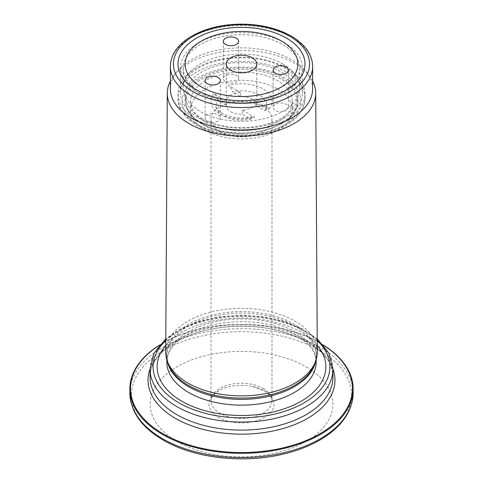 <?xml version="1.0" encoding="UTF-8"?>
<svg xmlns="http://www.w3.org/2000/svg" width="483" height="483" viewBox="0 0 483 483"><rect width="100%" height="100%" fill="white"/><g stroke="black" fill="none" stroke-linecap="round" stroke-linejoin="round"><path stroke-width="0.36" stroke-dasharray="2.42 1.81" d="M312.616 88.896A71.116 41.061 0 0 0 306.421 72.13A71.116 41.061 0 0 0 241.5 47.835A71.116 41.061 0 0 0 176.579 72.13A71.116 41.061 0 0 0 170.384 88.896M312.616 81.029A74.213 42.848 0 0 0 309.247 75.783A74.213 42.848 0 0 0 241.5 50.425A74.213 42.848 0 0 0 173.753 75.783A74.213 42.848 0 0 0 170.384 81.029M317.301 351.962A75.801 43.76 0 0 0 241.5 308.353A75.801 43.76 0 0 0 165.699 351.962M317.259 345.369A84.356 48.705 0 0 0 241.5 318.092A84.356 48.705 0 0 0 165.741 345.369M219.946 131.654A30.477 17.599 0 0 0 253.164 135.469A30.477 17.599 0 0 0 271.977 119.21A30.477 17.599 0 0 0 263.054 106.767A30.477 17.599 0 0 0 229.836 102.957A30.477 17.599 0 0 0 211.023 119.21A30.477 17.599 0 0 0 219.946 131.654M205.577 122.078A50.8 29.33 180 0 1 190.7 101.339A50.8 29.33 180 0 1 241.5 72.009A50.8 29.33 180 0 1 292.3 101.339A50.8 29.33 180 0 1 260.941 128.436A50.8 29.33 180 0 1 205.577 122.078M196.599 119.796A63.496 36.66 0 0 0 265.801 127.741A63.496 36.66 0 0 0 304.996 93.871A63.496 36.66 0 0 0 296.671 75.722A63.496 36.66 0 0 0 286.401 67.952A63.496 36.66 0 0 0 186.329 75.722A63.496 36.66 0 0 0 178.004 93.871A63.496 36.66 0 0 0 196.599 119.796M200.336 92.09A58.208 33.605 0 0 0 282.664 92.09A58.208 33.605 0 0 0 299.708 68.326A58.208 33.605 0 0 0 241.5 34.722A58.208 33.605 0 0 0 183.292 68.326A58.208 33.605 0 0 0 200.336 92.09L196.599 89.935L200.336 92.09M282.664 63.943A58.208 33.605 180 0 1 292.076 71.067A58.208 33.605 180 0 1 299.708 87.707A58.208 33.605 180 0 1 263.778 118.758A58.208 33.605 180 0 1 200.336 111.47A58.208 33.605 180 0 1 183.292 87.707A58.208 33.605 180 0 1 190.924 71.067A58.208 33.605 180 0 1 282.664 63.943M277.423 88.896A50.8 29.33 180 0 1 292.3 109.635A50.8 29.33 180 0 1 260.941 136.731A50.8 29.33 180 0 1 205.577 130.374A50.8 29.33 180 0 1 190.7 109.635A50.8 29.33 180 0 1 222.059 82.539A50.8 29.33 180 0 1 277.423 88.896M264.491 390.85A32.512 18.771 180 0 1 260.832 419.214A32.512 18.771 180 0 1 212.792 412.929A32.512 18.771 180 0 1 230.663 386.424A32.512 18.771 180 0 1 252.337 386.424A32.512 18.771 180 0 1 264.491 390.85M159.662 345.025A111.633 64.45 180 0 1 162.294 343.443A111.633 64.45 180 0 1 320.434 343.28A111.633 64.45 180 0 1 320.706 343.443A111.633 64.45 180 0 1 323.338 345.025M176.905 441.414A91.347 52.738 0 0 0 329.738 417.771A91.347 52.738 0 0 0 217.857 353.182A91.347 52.738 0 0 0 176.905 441.414M288.116 108.548A7.619 4.401 0 0 0 288.375 107.413A7.619 4.401 0 0 0 280.756 103.012A7.619 4.401 0 0 0 273.137 107.413A7.619 4.401 0 0 0 279.76 111.772A7.619 4.401 0 0 0 288.116 108.548M229.008 74.424A7.619 4.401 0 0 0 223.363 78.675A7.619 4.401 0 0 0 230.983 83.076A7.619 4.401 0 0 0 238.602 78.675A7.619 4.401 0 0 0 229.008 74.424M230.723 111.706A15.239 8.797 0 0 0 242.345 114.272L242.345 110.124A15.239 8.797 0 0 0 256.714 101.828L256.714 105.976A15.239 8.797 0 0 0 256.739 105.487A15.239 8.797 0 0 0 240.655 96.703L240.655 92.555A15.239 8.797 0 0 0 226.286 100.85L226.286 104.998A15.239 8.797 0 0 0 226.261 105.487A15.239 8.797 0 0 0 230.723 111.706M226.286 104.998L217.857 100.132A25.4 14.665 0 0 0 216.1 105.487A25.4 14.665 0 0 0 250.78 119.138L242.345 114.272M256.714 105.976L265.143 110.842A25.4 14.665 0 0 0 266.9 105.487A25.4 14.665 0 0 0 232.22 91.836L240.655 96.703M242.345 110.124L254.638 117.218L252.319 116.777L250.78 119.138M217.857 100.132C217.543 97.433 216.257 95.308 213.999 93.756L226.286 100.85M265.143 110.842L265.632 109.2L269.001 108.923L256.714 101.828M240.655 92.555L228.362 85.461C230.632 87.025 231.918 89.15 232.22 91.836M207.376 121.04A7.619 4.401 0 0 0 215.678 121.994A7.619 4.401 0 0 0 220.381 117.93A7.619 4.401 0 0 0 212.761 113.529A7.619 4.401 0 0 0 205.142 117.93A7.619 4.401 0 0 0 207.376 121.04M201.628 118.136A56.384 32.554 0 0 0 263.078 125.194A56.384 32.554 0 0 0 297.884 95.115A56.384 32.554 0 0 0 241.5 62.561A56.384 32.554 0 0 0 185.116 95.115A56.384 32.554 0 0 0 201.628 118.136M198.398 117.846A60.961 35.193 0 0 0 264.829 125.477A60.961 35.193 0 0 0 302.461 92.959A60.961 35.193 0 0 0 241.5 57.767A60.961 35.193 0 0 0 180.539 92.959A60.961 35.193 0 0 0 198.398 117.846M198.398 92.627A60.961 35.193 0 0 0 264.829 100.259A60.961 35.193 0 0 0 302.461 67.741A60.961 35.193 0 0 0 284.608 42.854A60.961 35.193 0 0 0 198.392 42.854A60.961 35.193 0 0 0 180.539 67.741A60.961 35.193 0 0 0 198.398 92.627M312.616 66.497A71.116 41.061 0 0 0 241.5 25.436A71.116 41.061 0 0 0 170.384 66.497M315.707 361.055A74.672 43.114 0 0 0 316.172 356.255L315.043 363.053A74.901 43.241 0 0 0 241.5 311.613A74.901 43.241 0 0 0 167.957 363.053L166.828 356.255A74.672 43.114 0 0 0 167.293 361.055M316.172 359.624L316.172 356.255A74.672 43.114 0 0 0 241.5 313.141A74.672 43.114 0 0 0 166.828 356.255L166.828 359.624M316.172 362.021A74.672 43.114 0 0 0 241.5 318.913A74.672 43.114 0 0 0 166.828 362.021C166.798 353.465 171.984 345.369 182.369 337.726C200.101 324.775 233.223 318.49 261.828 323.272C277.749 325.892 290.742 330.752 300.806 337.852L310.177 346.534C314.24 351.769 316.238 356.931 316.172 362.021M317.228 340.473A88.389 51.029 0 0 0 165.772 340.473M332.938 377.32A91.438 52.792 0 0 0 241.5 324.528A91.438 52.792 0 0 0 150.062 377.32C148.957 356.363 177.684 333.626 217.767 328.023C274.247 317.862 336.059 347.06 332.938 377.32M332.938 369.284A91.438 52.792 0 0 0 241.5 316.492A91.438 52.792 0 0 0 150.062 369.284M150.062 369A93.473 53.963 180 0 1 214.929 328.458A93.473 53.963 180 0 1 307.593 342.036A93.473 53.963 180 0 1 332.938 369M323.592 345.327A110.993 64.082 0 0 0 319.988 343.141A110.993 64.082 0 0 0 159.408 345.327M263.054 388.362A30.477 17.599 180 0 1 271.977 400.805A30.477 17.599 180 0 1 241.5 418.399A30.477 17.599 180 0 1 211.023 400.805A30.477 17.599 180 0 1 229.836 384.546A30.477 17.599 180 0 1 263.054 388.362M199.473 125.604A59.433 34.317 0 0 0 298.911 110.221A59.433 34.317 0 0 0 226.116 68.194A59.433 34.317 0 0 0 199.473 125.604M196.599 123.944A63.496 36.66 0 0 0 265.801 131.889A63.496 36.66 0 0 0 304.996 98.019A63.496 36.66 0 0 0 241.5 61.359A63.496 36.66 0 0 0 178.004 98.019A63.496 36.66 0 0 0 196.599 123.944M163.64 440.23A110.106 63.569 0 0 0 347.857 411.733A110.106 63.569 0 0 0 213.003 333.88A110.106 63.569 0 0 0 163.64 440.23M353.133 393.126A111.633 64.45 0 0 0 241.5 328.675A111.633 64.45 0 0 0 129.867 393.126M213.999 93.756A30.477 17.599 0 0 0 219.946 113.783A30.477 17.599 0 0 0 254.638 117.218M269.001 108.923A30.477 17.599 0 0 0 263.054 88.896A30.477 17.599 0 0 0 228.362 85.461M202.347 123.944A55.37 31.969 0 0 0 294.986 109.611A55.37 31.969 0 0 0 227.167 70.458A55.37 31.969 0 0 0 202.347 123.944M201.628 123.527A56.384 32.554 0 0 0 263.078 130.585A56.384 32.554 0 0 0 297.884 100.506A56.384 32.554 0 0 0 241.5 67.952A56.384 32.554 0 0 0 185.116 100.506A56.384 32.554 0 0 0 201.628 123.527M176.579 72.13L173.753 75.783M306.421 72.13L309.247 75.783M252.337 386.424L264.104 390.687C272.853 396.471 271.82 399.894 271.977 400.805L271.977 119.21M230.663 386.424C216.945 388.918 210.093 397.376 211.023 400.805L211.023 119.21M178.004 93.871L178.004 98.019C177.672 108.107 184.156 117.363 197.444 125.803C209.93 132.795 224.734 136.327 241.844 136.399C258.435 136.23 272.841 132.795 285.061 126.087C297.926 118.697 304.574 109.339 304.996 98.019L304.996 93.871M282.664 92.09L286.401 89.929M190.924 71.067L186.329 75.722M292.076 71.067L296.671 75.722M183.292 68.326L183.292 87.707M299.708 68.326L299.708 87.707M190.7 101.339L190.7 109.635M292.3 101.339L292.3 109.635M317.216 338.825L302.575 328.929L284.348 321.449L263.579 316.788L241.506 315.2L219.427 316.788L198.658 321.449L180.425 328.929L165.784 338.825M320.706 343.443L320.434 343.28C278.993 318.17 203.578 318.243 162.294 343.443M273.137 70.083L273.137 107.413M288.375 70.083L288.375 107.413M223.363 41.345L223.363 78.675M238.602 41.345L238.602 78.675M256.739 105.487L256.739 64.01M226.261 105.487L226.261 64.01M252.307 116.723C234.442 122.133 213.359 110.891 216.1 105.487M266.9 105.487L265.596 109.17M297.884 95.115L297.884 100.506C300.728 128.538 234.352 144.876 201.84 123.992C190.888 117.454 185.315 109.629 185.116 100.506L185.116 95.115M302.461 92.959L302.461 67.741M180.539 92.959L180.539 67.741M205.142 80.601L205.142 117.93M220.381 80.601L220.381 117.93"/><path stroke-width="0.72" d="M196.599 89.935A63.496 36.66 0 0 0 286.401 89.929A63.496 36.66 0 0 0 286.401 38.085A63.496 36.66 0 0 0 196.599 38.085A63.496 36.66 0 0 0 196.599 89.929A63.496 36.66 0 0 0 196.599 89.935M170.384 66.497L170.384 88.896A71.116 41.061 0 0 0 191.214 117.93A71.116 41.061 0 0 0 268.717 126.83A71.116 41.061 0 0 0 312.616 88.896L312.616 66.497C312.592 60.864 310.829 55.485 307.339 50.359C303.463 44.744 297.884 39.872 290.603 35.748C276.874 28.213 260.639 24.349 241.892 24.15C223.122 24.228 206.809 27.996 192.934 35.452C187.495 38.459 182.954 41.912 179.314 45.813C173.433 52.164 170.457 59.059 170.384 66.497A71.116 41.061 0 0 0 191.214 95.531A71.116 41.061 0 0 0 268.717 104.431A71.116 41.061 0 0 0 312.616 66.497M170.384 81.029A74.213 42.848 0 0 0 167.287 93.122A74.213 42.848 0 0 0 189.022 123.57A74.213 42.848 0 0 0 270.021 132.831A74.213 42.848 0 0 0 315.713 93.122A74.213 42.848 0 0 0 312.616 81.029M167.287 93.122L165.699 351.962A75.801 43.76 0 0 0 167.076 360.409A75.801 43.76 0 0 0 187.905 383.061A75.801 43.76 0 0 0 263.712 393.959A75.801 43.76 0 0 0 315.924 360.409A75.801 43.76 0 0 0 317.301 351.962L315.713 93.122M165.741 345.369A84.356 48.705 0 0 0 181.85 401.234A84.356 48.705 0 0 0 290.543 406.42A84.356 48.705 0 0 0 317.259 345.369M323.338 345.025A111.633 64.45 180 0 1 353.133 388.857A111.633 64.45 180 0 1 284.221 448.399A111.633 64.45 180 0 1 162.566 434.428A111.633 64.45 180 0 1 129.867 388.857A111.633 64.45 180 0 1 159.662 345.025M288.116 71.218A7.619 4.401 180 0 1 279.76 74.442A7.619 4.401 180 0 1 273.137 70.083A7.619 4.401 180 0 1 280.756 65.682A7.619 4.401 180 0 1 288.375 70.083A7.619 4.401 180 0 1 288.116 71.218M229.008 37.094A7.619 4.401 180 0 1 238.602 41.345A7.619 4.401 180 0 1 230.983 45.746A7.619 4.401 180 0 1 223.363 41.345A7.619 4.401 180 0 1 229.008 37.094M230.723 70.228A15.239 8.797 0 0 0 247.332 72.136A15.239 8.797 0 0 0 256.739 64.01A15.239 8.797 0 0 0 241.5 55.213A15.239 8.797 0 0 0 226.261 64.01A15.239 8.797 0 0 0 230.723 70.228M207.376 83.71A7.619 4.401 180 0 1 205.142 80.601A7.619 4.401 180 0 1 212.761 76.199A7.619 4.401 180 0 1 220.381 80.601A7.619 4.401 180 0 1 215.678 84.664A7.619 4.401 180 0 1 207.376 83.71M201.628 87.031A56.384 32.554 0 0 0 281.372 87.031A56.384 32.554 0 0 0 281.372 40.989A56.384 32.554 0 0 0 201.628 40.989A56.384 32.554 0 0 0 201.628 87.031M193.369 91.8A68.073 39.298 0 0 0 307.248 74.183A68.073 39.298 0 0 0 223.883 26.046A68.073 39.298 0 0 0 193.369 91.8M167.076 360.409L167.957 363.053A74.901 43.241 0 0 0 188.539 385.434A74.901 43.241 0 0 0 263.446 396.199A74.901 43.241 0 0 0 315.043 363.053L315.924 360.409M167.293 361.055A74.672 43.114 0 0 0 188.696 386.738A74.672 43.114 0 0 0 266.181 396.941A74.672 43.114 0 0 0 315.707 361.055M166.828 359.624L166.828 362.021A74.672 43.114 0 0 0 188.696 392.51A74.672 43.114 0 0 0 270.075 401.856A74.672 43.114 0 0 0 316.172 362.021L316.172 359.624M165.772 340.473A88.389 51.029 0 0 0 179 402.876A88.389 51.029 0 0 0 295.946 406.994A88.389 51.029 0 0 0 317.228 340.473M165.784 338.825L154.119 353.242L150.062 369.284L150.062 377.32A91.438 52.792 0 0 0 176.844 414.649A91.438 52.792 0 0 0 276.493 426.091A91.438 52.792 0 0 0 332.938 377.32L332.938 369.284L328.881 353.242L317.216 338.825M150.062 369.284A91.438 52.792 0 0 0 176.844 406.614A91.438 52.792 0 0 0 276.493 418.055A91.438 52.792 0 0 0 332.938 369.284M332.938 369A93.473 53.963 180 0 1 286.081 427.624A93.473 53.963 180 0 1 175.407 418.35A93.473 53.963 180 0 1 150.062 369M159.408 345.327A110.993 64.082 0 0 0 163.012 433.77A110.993 64.082 0 0 0 318.116 434.821A110.993 64.082 0 0 0 323.592 345.327M162.566 438.697A111.633 64.45 0 0 0 284.221 452.668A111.633 64.45 0 0 0 353.133 393.126C352.584 411.329 341.825 426.779 320.851 439.482C308.613 446.684 294.31 451.955 277.948 455.288C238.831 463.445 192.494 457.359 163.194 440.091C141.561 427.322 130.452 411.667 129.867 393.126A111.633 64.45 0 0 0 162.566 438.697M353.133 393.126L353.133 388.857M129.867 393.126L129.867 388.857M201.628 40.989L198.392 42.854M281.372 40.989L284.608 42.854"/></g></svg>
